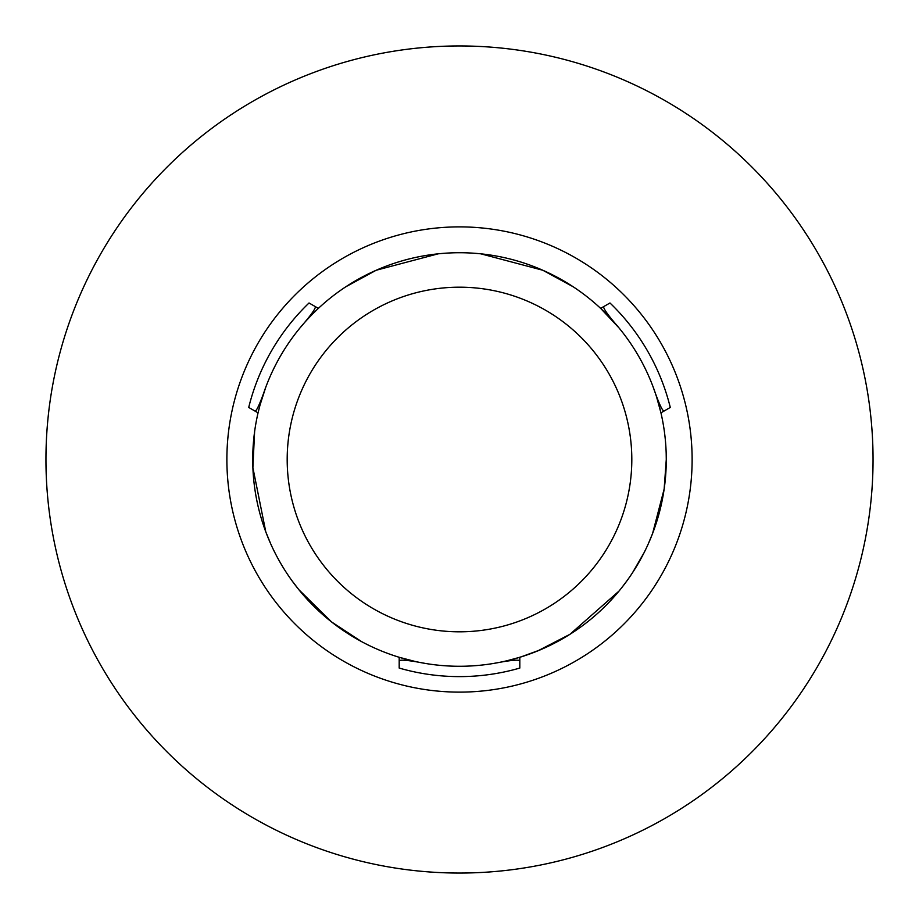 <?xml version="1.0" encoding="UTF-8"?>
<svg xmlns="http://www.w3.org/2000/svg" width="919" height="919" viewBox="0 0 919 919"><rect width="100%" height="100%" fill="white"/><g stroke="black" fill="none" stroke-linecap="round" stroke-linejoin="round"><path stroke-width="1.38" d="M287.188 459.5A172.312 172.312 0 0 0 459.5 631.812A172.312 172.312 0 0 0 631.812 459.5A172.312 172.312 0 0 0 459.5 287.188A172.312 172.312 0 0 0 287.188 459.5M666.183 453.147L666.275 459.5A206.775 206.775 0 0 1 459.5 666.275A206.775 206.775 0 0 1 252.725 459.5A206.775 206.775 0 0 1 459.5 252.725A206.775 206.775 0 0 1 666.275 459.5L664.15 489.046L652.605 533.445L648.274 543.887M270.703 543.83L265.775 531.802L252.886 467.679L254.609 431.62M345.831 286.774L376.204 270.243L438.168 253.828L442.269 253.449M306.739 320.145L312.655 313.919M312.667 313.919L318.365 308.382L315.32 306.613C315.826 308.416 310.783 315.447 300.168 327.715M259.997 405.13L265.706 387.404C260.111 403.384 256.55 411.275 255.011 411.08L258.055 412.838L259.997 405.153M626.93 580.842L621.577 587.896L626.953 580.797M632.456 572.836L644.058 552.744M621.577 587.896L618.969 591.124L569.895 634.34L537.799 650.882M361.661 641.669L331.587 621.956L298.916 589.757L292.035 580.797M267.268 535.662L270.726 543.876M415.193 661.473L399.191 657.28L399.191 660.807C400.489 659.463 409.104 660.324 425.037 663.38M493.962 663.38C509.884 660.324 518.5 659.463 519.809 660.807L519.809 657.28L507.208 660.692M567.092 636.074L565.713 636.913M538.477 650.595L537.236 651.111M535.961 651.617L533.342 652.639M530.826 653.581L524.944 655.649M522.543 656.43L512.584 659.348M569.895 634.34L556.144 642.301M549.665 645.586L546.771 646.953M539.74 650.066L520.832 656.97M476.731 253.449L480.832 253.828L542.796 270.243L573.169 286.774M656.568 396.882L660.945 412.838L663.989 411.08C662.174 410.621 658.613 402.729 653.294 387.404M600.635 308.382L618.832 327.715C608.229 315.447 603.174 308.416 603.68 306.613L600.635 308.382M519.809 660.807L519.809 668.067A217.114 217.114 0 0 1 399.191 668.067L399.191 660.807M603.68 306.613L609.975 302.983A217.114 217.114 0 0 1 670.284 407.45L663.989 411.08M255.011 411.08L248.716 407.45A217.114 217.114 0 0 1 309.025 302.983L315.32 306.613M692.122 459.5A232.622 232.622 0 0 0 459.5 226.878A232.622 232.622 0 0 0 226.878 459.5A232.622 232.622 0 0 0 459.5 692.122A232.622 232.622 0 0 0 692.122 459.5M45.95 459.5A413.55 413.55 0 0 0 459.5 873.05A413.55 413.55 0 0 0 873.05 459.5A413.55 413.55 0 0 0 459.5 45.95A413.55 413.55 0 0 0 45.95 459.5"/></g></svg>
